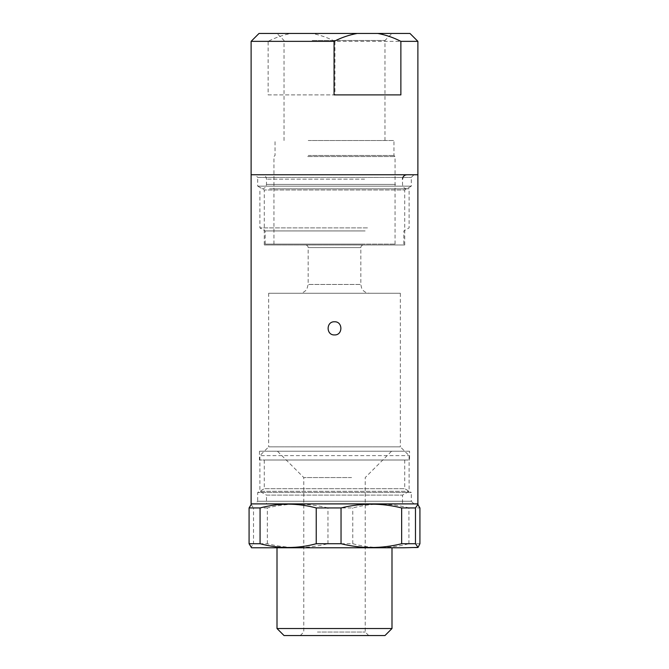 <?xml version="1.0" encoding="UTF-8"?>
<svg xmlns="http://www.w3.org/2000/svg" width="669" height="669" viewBox="0 0 669 669"><rect width="100%" height="100%" fill="white"/><g stroke="black" fill="none" stroke-linecap="round" stroke-linejoin="round"><path stroke-width="0.5" stroke-dasharray="3.35 2.51" d="M264.28 460.013L404.72 460.013L264.28 460.013L264.28 488.688L257.699 492.484L257.699 501.265L411.301 501.265L413.935 503.899L255.065 503.899L413.935 503.899M404.72 460.013L404.72 488.688L264.28 488.688L404.72 488.688L411.301 492.484L257.699 492.484L411.301 492.484L411.301 501.265L257.699 501.265L255.065 503.899M334.5 321.772C326.012 321.371 326.004 335.336 334.5 334.935C342.988 335.345 342.996 321.379 334.5 321.772M413.935 174.76L411.301 177.394L411.301 186.166L257.699 186.166L257.699 177.394L411.301 177.394L257.699 177.394L255.065 174.76L413.935 174.76L255.065 174.76M400.33 293.248L268.67 293.248L400.33 293.248L400.33 446.842L268.67 446.842L264.28 451.232L404.72 451.232L264.28 451.232L404.72 451.232L264.28 451.232L259.898 455.622L409.102 455.622L259.898 455.622L259.898 491.322L409.102 491.322L259.898 491.322L266.479 495.119L402.521 495.119L266.479 495.119L266.479 503.899L402.521 503.899L266.479 503.899M268.67 293.248L268.67 446.842L400.33 446.842L409.102 455.622L409.102 491.322L402.521 495.119L402.521 503.899M404.72 244.971L404.72 189.971L264.28 189.971L257.699 186.166L411.301 186.166L404.72 189.971L264.28 189.971L264.28 244.971L404.72 244.971L264.28 244.971M334.5 293.248L369.606 293.248L334.5 293.248M363.468 244.971L334.5 244.971L363.468 244.971C361.854 245.147 360.976 246.025 360.834 247.605L308.166 247.605L360.834 247.605L360.834 284.467L334.5 284.467L360.834 284.467L361.578 288.021L362.757 289.961C364.546 292.094 366.829 293.189 369.606 293.248M305.532 244.971L334.5 244.971L305.532 244.971C307.146 245.147 308.024 246.025 308.166 247.605L308.166 284.467L334.5 284.467L308.166 284.467L306.912 289C307.297 289.092 303.358 293.666 299.394 293.248M409.545 451.232L259.455 451.232L409.545 451.232L409.545 460.013L259.455 460.013L409.545 460.013M259.455 451.232L259.455 460.013M251.118 174.76L417.882 174.76L251.118 174.76M417.882 503.899L251.118 503.899M251.118 41.353L268.127 41.353L268.127 94.889L334.935 94.889L334.935 41.353L417.882 41.353M366.495 174.76L262.089 174.76L366.495 174.76M309.095 33.45L391.992 33.45L309.095 33.45M312.197 40.474L384.968 40.474L312.197 40.474M312.197 140.532L384.968 140.532L312.197 140.532M269.54 188.8L406.911 188.8L269.54 188.8M308.225 140.532L393.966 140.532L308.225 140.532M308.225 155.451L393.966 155.451L308.225 155.451M367.465 227.895L259.898 227.895L367.465 227.895M301.535 188.8L409.102 188.8L301.535 188.8M307.74 156.546L395.061 156.546L307.74 156.546M365.14 230.93L265.158 230.93L365.14 230.93M307.74 244.101L395.061 244.101L307.74 244.101M365.14 244.101L265.158 244.101L365.14 244.101M400.873 94.889L334.065 94.889M334.935 41.353C327.551 37.556 319.849 34.922 311.829 33.45L409.98 33.45M311.829 33.45L291.232 33.45C283.213 34.922 275.511 37.556 268.127 41.353M268.127 94.889L334.935 94.889M259.02 33.45L291.232 33.45M351.576 477.566L303.785 477.566L351.576 477.566M317.424 632.038L365.215 632.038L317.424 632.038M315.467 635.55L368.728 635.55L315.467 635.55M366.219 451.232L277.451 451.232L366.219 451.232M384.968 635.55L284.032 635.55M277.008 628.526L391.992 628.526M302.539 547.777L391.992 547.777L302.539 547.777M417.439 547.777L251.561 547.777M419.923 543.73L408.935 543.73C390.111 548.756 371.395 548.756 352.772 543.73L327.961 543.73C307.648 548.756 287.444 548.756 267.349 543.73L253.526 543.73L250.934 547.418M288.389 503.899L417.439 503.899L288.389 503.899M267.349 543.73L267.349 507.947C287.444 502.921 307.648 502.921 327.961 507.947L352.772 507.947C362.071 505.471 371.429 504.2 380.853 504.15C390.278 504.2 399.644 505.463 408.935 507.947L419.923 507.947M267.349 507.947L253.526 507.947L253.526 543.73M250.934 504.259L253.526 507.947M408.935 543.73L408.935 507.947M352.772 543.73L352.772 507.947M327.961 543.73L327.961 507.947M364.555 179.15L266.479 179.15L364.555 179.15M395.521 184.41L266.479 184.41L395.521 184.41M262.089 188.8C264.757 188.541 266.22 187.077 266.479 184.41L266.479 179.15C266.22 176.482 264.757 175.019 262.089 174.76M284.032 140.532L284.032 40.474L277.008 33.45M406.911 188.8C404.243 188.541 402.78 187.077 402.521 184.41L402.521 179.15M273.939 244.101L273.939 156.546L275.034 155.451L275.034 140.532M403.842 244.101L403.842 230.93L409.102 227.895L409.102 188.8M384.968 140.532L384.968 40.474L391.992 33.45M395.061 244.101L395.061 156.546L393.966 155.451L393.966 140.532M265.158 244.101L265.158 230.93L259.898 227.895L259.898 188.8M368.728 635.55L365.215 632.038L365.215 477.566L391.549 451.232M300.272 635.55L303.785 632.038L303.785 477.566L277.451 451.232"/><path stroke-width="1" d="M334.5 321.772C342.988 321.371 342.996 335.336 334.5 334.935C326.012 335.345 326.004 321.379 334.5 321.772M417.882 174.76L251.118 174.76L251.118 503.899L417.882 503.899L417.882 41.353L400.873 41.353L400.873 94.889L334.065 94.889L334.065 41.353L251.118 41.353L251.118 174.76L417.882 174.76M334.065 41.353C341.449 37.556 349.151 34.922 357.171 33.45L377.768 33.45C385.787 34.922 393.489 37.556 400.873 41.353M417.882 41.353L409.98 33.45L377.768 33.45M357.171 33.45L259.02 33.45L251.118 41.353M277.008 628.526L284.032 635.55L384.968 635.55L391.992 628.526L277.008 628.526L277.008 547.777M403.44 547.777L418.066 547.418L415.474 543.73L401.651 543.73C381.556 548.756 361.352 548.756 341.039 543.73L316.228 543.73C297.605 548.756 278.889 548.756 260.065 543.73L249.077 543.73L251.561 547.777L403.44 547.777M417.439 503.899L419.923 507.947L419.923 543.73L418.066 547.418M316.228 543.73L316.228 507.947C306.929 505.471 297.571 504.2 288.147 504.15C278.722 504.2 269.356 505.463 260.065 507.947L249.077 507.947L251.561 503.899M418.066 504.259L415.474 507.947L415.474 543.73M249.077 543.73L249.077 507.947M260.065 543.73L260.065 507.947M341.039 543.73L341.039 507.947L316.228 507.947M401.651 543.73L401.651 507.947C381.556 502.921 361.352 502.921 341.039 507.947M415.474 507.947L401.651 507.947M402.521 179.15C402.78 176.482 404.243 175.019 406.911 174.76M391.992 628.526L391.992 547.777"/></g></svg>
